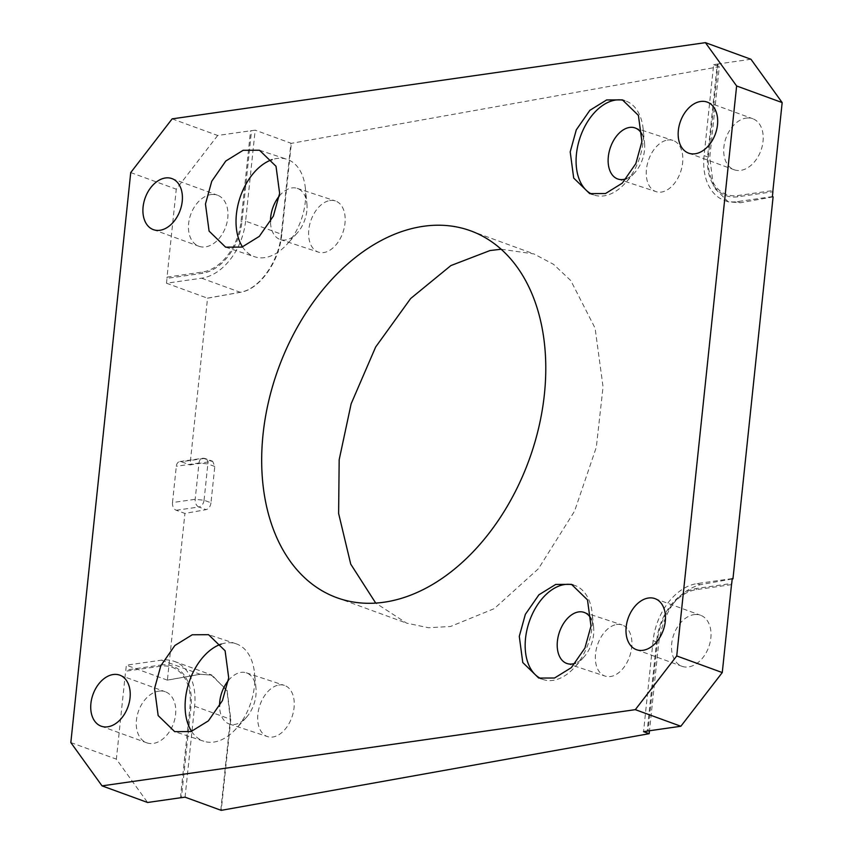 <?xml version="1.0" encoding="UTF-8"?>
<svg xmlns="http://www.w3.org/2000/svg" width="853" height="853" viewBox="0 0 853 853"><rect width="100%" height="100%" fill="white"/><g stroke="black" fill="none" stroke-linecap="round" stroke-linejoin="round"><path stroke-width="0.64" stroke-dasharray="4.26 3.2" d="M731.511 584.614L696.379 589.636A47.235 32.275 -70 0 0 657.556 639.974A6.302 1.578 -174 0 0 656.746 640.134L647.182 731.117M656.746 640.134A48.493 33.128 110 0 1 696.592 588.463L731.725 583.441M732.226 578.579L697.104 583.601A53.536 36.583 -70 0 0 653.11 640.656L643.546 731.639M185.058 797.171L194.623 706.188A53.536 36.583 -70 0 0 174.396 661.406A53.536 36.583 -70 0 0 161.462 660.158L126.34 665.18L125.828 670.042A6.302 4.318 81.9 0 0 125.615 671.215L116.371 759.159L147.58 802.481M180.441 797.779L189.995 706.806A47.235 32.275 -70 0 0 160.737 666.193A6.302 4.318 -98.1 0 1 160.95 665.02L125.828 670.042M160.95 665.02A48.493 33.128 110 0 1 190.987 706.71L181.422 797.683M245.6 221.14A53.536 36.583 -70 0 1 201.607 278.195L166.484 283.217L166.996 278.366L202.118 273.344A48.493 33.128 110 0 0 241.964 221.663L251.528 130.69L255.164 130.168L245.6 221.14L281.341 234.18L290.905 143.197L255.164 130.168M772.381 196.617L737.248 201.639A53.536 36.583 -70 0 1 724.325 200.402A53.536 36.583 -70 0 1 704.088 155.619L713.652 64.636L717.288 64.114L707.723 155.097A48.493 33.128 110 0 0 737.76 196.787L772.882 191.765M717.288 64.114A6.302 1.578 -174 0 1 718.098 63.954L750.96 59.262M746.204 118.087A27.157 18.553 110 0 1 752.762 118.716A27.157 18.553 110 0 1 762.251 146.044A27.157 18.553 110 0 1 740.713 170.376A27.157 18.553 110 0 1 734.156 169.747A27.157 18.553 110 0 1 724.666 142.43A27.157 18.553 110 0 1 746.204 118.087M694.022 614.629A27.157 18.553 110 0 1 700.58 615.258A27.157 18.553 110 0 1 710.059 642.586A27.157 18.553 110 0 1 688.52 666.918A27.157 18.553 110 0 1 681.963 666.289A27.157 18.553 110 0 1 672.484 638.961A27.157 18.553 110 0 1 694.022 614.629M172.146 118.866L217.686 135.478L250.537 130.786A6.302 1.578 -174 0 1 251.528 130.69M217.686 135.478L176.272 189.174L167.028 277.129A6.302 4.318 81.9 0 0 166.996 278.366M210.947 194.591A27.157 18.553 110 0 1 217.504 195.22A27.157 18.553 110 0 1 226.994 222.548A27.157 18.553 110 0 1 205.456 246.88A27.157 18.553 110 0 1 198.898 246.25A27.157 18.553 110 0 1 189.409 218.933A27.157 18.553 110 0 1 210.947 194.591M158.765 691.133A27.157 18.553 110 0 1 165.322 691.762A27.157 18.553 110 0 1 174.801 719.09A27.157 18.553 110 0 1 153.263 743.421A27.157 18.553 110 0 1 146.705 742.792A27.157 18.553 110 0 1 137.226 715.464A27.157 18.553 110 0 1 158.765 691.133M773.106 196.883L740.319 202.758L728.27 201.841L713.641 187.255L709.728 157.666L719.282 66.694L291.342 143.347A6.302 1.578 6 0 1 290.905 143.197M732.183 578.984L700.174 584.721C677.73 591.289 663.922 610.62 658.74 642.714L649.496 730.744M210.979 502.769C210.382 506.597 208.75 508.889 206.074 509.646L184.92 513.431L176.208 510.254A6.344 4.35 81.9 0 1 172.498 502.556L195.188 499.314L204.059 500.242L210.979 502.769L214.796 466.484L212.61 461.206L190.016 464.928L207.546 298.198L240.343 292.323C259.472 289.615 279.389 261.807 281.778 234.33L291.342 143.347M194.623 706.188L230.363 719.218L227.037 690.909L212.045 675.139L200.199 674.286L167.401 680.161L184.92 513.431M210.915 674.766L227.058 690.216L230.8 719.378L221.236 810.35M501.169 249.236L533.935 253.917L553.501 264.313L570.817 280.605L595.095 328.181L603.06 386.899L596.322 447.239L574.581 511.128L538.467 568.684L494.228 608.647L450.491 626.497L428.483 627.733L406.572 623.127L375.725 603.092M616.346 624.567A26.955 17.081 108.3 0 1 622.072 624.918A26.955 17.081 108.3 0 1 631.007 651.585A26.955 17.081 108.3 0 1 610.887 676.472A26.955 17.081 108.3 0 1 605.172 676.12A26.955 17.081 108.3 0 1 596.226 649.442A26.955 17.081 108.3 0 1 616.346 624.567M667.27 140.095A26.955 17.081 108.3 0 1 672.985 140.446A26.955 17.081 108.3 0 1 681.931 167.113A26.955 17.081 108.3 0 1 661.811 192A26.955 17.081 108.3 0 1 656.096 191.648A26.955 17.081 108.3 0 1 647.15 164.97A26.955 17.081 108.3 0 1 667.27 140.095M329.61 200.583A26.955 17.081 108.3 0 1 335.336 200.935A26.955 17.081 108.3 0 1 344.281 227.602A26.955 17.081 108.3 0 1 324.161 252.488A26.955 17.081 108.3 0 1 318.436 252.125A26.955 17.081 108.3 0 1 309.49 225.459A26.955 17.081 108.3 0 1 329.61 200.583M278.696 685.044A26.955 17.081 108.3 0 1 284.412 685.396A26.955 17.081 108.3 0 1 293.357 712.074A26.955 17.081 108.3 0 1 273.237 736.949A26.955 17.081 108.3 0 1 267.511 736.597A26.955 17.081 108.3 0 1 258.576 709.931A26.955 17.081 108.3 0 1 278.696 685.044M713.652 64.636L719.282 66.694M201.607 278.195L240.215 292.28C259.269 289.466 278.952 261.572 281.341 234.18A6.302 1.578 6 0 0 281.778 234.33M166.484 283.217L207.546 298.198M167.401 680.161L126.34 665.18M172.498 502.556L176.315 466.271A6.344 4.35 81.9 0 1 179.77 461.569A6.344 4.35 81.9 0 1 181.305 461.75L190.016 464.928M130.733 172.573L176.272 189.174M70.831 742.547L116.371 759.159M174.396 661.406L212.013 675.128L200.071 674.243L167.284 680.118M204.048 500.242A6.344 4.34 110 0 1 198.856 507.002L206.074 509.646M214.796 466.484L207.865 463.957A6.344 4.34 -70 0 0 205.477 458.647A6.344 4.34 -70 0 0 203.952 458.498L181.305 461.75M198.888 507.002A6.344 4.35 81.9 0 1 195.188 499.314L198.994 463.019A6.344 4.35 -98.1 0 1 202.449 458.328A6.344 6.344 0 0 1 205.477 458.647L212.6 461.249M179.77 461.569L202.46 458.328A6.344 4.35 -98.1 0 1 203.984 458.498L211.171 461.132M221.247 644.09A51.34 32.531 108.3 0 1 236.025 643.759A51.34 32.531 108.3 0 1 254.471 672.91A51.34 32.531 108.3 0 1 254.375 686.334A51.34 32.531 -71.7 0 1 236.025 728.814A51.34 32.531 -71.7 0 1 203.846 741.257L174.694 731.639M191.616 731.384A51.34 32.531 -71.7 0 0 203.846 741.257M228.38 680.523A26.955 17.081 108.3 0 1 240.567 672.463A26.955 17.081 108.3 0 1 246.293 672.814A26.955 17.081 108.3 0 1 255.975 688.126A26.955 17.081 108.3 0 1 255.932 695.174A26.955 17.081 108.3 0 1 246.293 717.48A26.955 17.081 108.3 0 1 235.108 724.368A26.955 17.081 108.3 0 1 229.393 724.016A26.955 17.081 108.3 0 1 219.552 706.241M279.304 196.051A26.955 17.081 108.3 0 1 291.491 188.001A26.955 17.081 108.3 0 1 297.207 188.353A26.955 17.081 108.3 0 1 306.899 203.664L305.395 188.449A51.34 32.531 -71.7 0 1 305.299 201.873A51.34 32.531 108.3 0 1 286.949 244.342A51.34 32.531 108.3 0 1 254.77 256.796A51.34 32.531 108.3 0 1 242.54 246.922M305.395 188.449A51.34 32.531 -71.7 0 0 286.939 159.287A51.34 32.531 -71.7 0 0 272.16 159.618M306.899 203.664A26.955 17.081 108.3 0 1 306.845 210.712A26.955 17.081 108.3 0 1 297.207 233.018A26.955 17.081 108.3 0 1 286.032 239.906A26.955 17.081 108.3 0 1 280.317 239.554A26.955 17.081 108.3 0 1 270.476 221.769M572.992 584.902A49.634 31.454 108.3 0 1 574.389 585.307A49.634 31.454 108.3 0 1 592.227 613.488A49.634 31.454 108.3 0 1 592.142 626.475A49.634 31.454 -71.7 0 1 574.4 667.536A49.634 31.454 -71.7 0 1 543.286 679.574L538.755 678.071M541.143 678.721A49.634 31.454 -71.7 0 0 543.286 679.574M591.332 619.214A26.955 17.081 108.3 0 1 593.635 627.648A26.955 17.081 108.3 0 1 593.581 634.696A26.955 17.081 108.3 0 1 583.942 657.002A26.955 17.081 108.3 0 1 575.572 663.09M642.256 134.742A26.955 17.081 108.3 0 1 644.548 143.176L643.151 129.027A49.634 31.454 -71.7 0 1 643.066 142.003A49.634 31.454 108.3 0 1 625.313 183.064A49.634 31.454 108.3 0 1 594.21 195.102A49.634 31.454 108.3 0 1 592.067 194.26M643.151 129.027A49.634 31.454 -71.7 0 0 625.313 100.835A49.634 31.454 -71.7 0 0 623.916 100.43M644.548 143.176A26.955 17.081 108.3 0 1 644.505 150.224A26.955 17.081 108.3 0 1 634.867 172.53A26.955 17.081 108.3 0 1 626.486 178.618M657.556 639.974L648.003 730.957M718.098 63.954L708.544 154.937A47.235 32.275 -70 0 0 737.802 195.55L772.925 190.528M167.028 277.129L202.161 272.107A47.235 32.275 -70 0 0 240.983 221.759L250.537 130.786M160.737 666.193L125.615 671.215M737.802 195.55A6.302 4.318 81.9 0 0 737.76 196.787M737.248 201.639L740.319 202.758M704.088 155.619L709.728 157.666M697.104 583.601L700.174 584.721M653.11 640.656L658.74 642.714M207.428 298.155L240.215 292.28A6.302 4.606 79.8 0 1 240.343 292.323M161.462 660.158L200.071 674.243A6.302 4.606 -100.2 0 0 200.199 674.286M220.799 810.201L230.363 719.218A6.302 1.578 6 0 0 230.8 719.367M176.208 510.254L198.866 507.013M204.059 500.242L207.865 463.957L198.994 463.019L176.315 466.271M202.161 272.107A6.302 4.318 81.9 0 0 202.118 273.344M240.983 221.759A6.302 1.578 6 0 1 241.964 221.663M189.995 706.806A6.302 1.578 6 0 1 190.987 706.71M708.544 154.937A6.302 1.578 -174 0 0 707.723 155.097M696.379 589.636A6.302 4.318 -98.1 0 1 696.592 588.463M724.325 200.402L728.27 201.841M707.233 102.104L752.762 118.716M688.616 153.135L734.156 169.747M655.04 598.646L700.58 615.258M636.423 649.677L681.963 666.289M171.965 178.608L217.504 195.22M153.359 229.638L198.898 246.25M119.783 675.149L165.322 691.762M101.166 726.18L146.705 742.792M470.632 230.822L533.935 253.917M336.828 597.697L406.561 623.127M236.025 643.759L208.58 634.696M246.293 717.48L236.025 728.814M246.293 672.814L284.412 685.396M229.393 724.016L267.511 736.597M255.975 688.126L254.471 672.91M225.608 247.167L254.77 256.796M259.493 150.235L286.939 159.287M297.207 233.018L286.949 244.342M280.317 239.554L318.436 252.125M297.207 188.353L335.336 200.935M574.389 585.307L571.521 584.358M583.942 657.002L574.4 667.536M583.942 612.337L622.072 624.918M567.053 663.538L605.172 676.12M593.635 627.648L592.227 613.488M589.679 193.61L594.21 195.102M622.434 99.886L625.313 100.835M634.867 172.53L625.313 183.064M617.967 179.066L656.096 191.648M634.867 127.865L672.985 140.446"/><path stroke-width="1.28" d="M647.182 731.117L643.546 731.639L649.186 733.687L221.236 810.35A6.302 1.578 -174 0 1 220.799 810.201L185.058 797.171L181.422 797.683A6.302 1.578 6 0 0 180.441 797.779L147.58 802.481L102.04 785.869L635.314 709.653L680.854 726.255L648.003 730.957A6.302 1.578 6 0 0 647.182 731.117M635.314 709.653L676.728 655.946L736.629 85.972L782.169 102.584L772.925 190.528A6.302 4.318 -98.1 0 0 772.882 191.765L772.381 196.617L773.106 196.883L732.962 578.846L732.226 578.579L731.725 583.441A6.302 4.318 -98.1 0 0 731.511 584.614L722.267 672.559L680.854 726.255M782.169 102.584L750.96 59.262L705.42 42.65L172.146 118.866L130.733 172.573L70.831 742.547L102.04 785.869M676.728 655.946L722.267 672.559M732.962 578.846L732.183 578.984M649.186 733.687L649.496 730.744M375.725 603.092L350.732 564.132L338.62 513.463L339.174 459.746L351.148 403.778L375.64 347.032L410.677 298.497L450.885 265.571L490.006 250.547L501.169 249.236M736.629 85.972L705.42 42.65M700.665 101.475A27.157 18.553 110 0 1 707.233 102.104A27.157 18.553 110 0 1 716.712 129.432A27.157 18.553 110 0 1 695.174 153.775A27.157 18.553 110 0 1 688.616 153.135A27.157 18.553 110 0 1 679.127 125.817A27.157 18.553 110 0 1 700.665 101.475M648.483 598.017A27.157 18.553 110 0 1 655.04 598.646A27.157 18.553 110 0 1 664.519 625.974A27.157 18.553 110 0 1 642.981 650.306A27.157 18.553 110 0 1 636.423 649.677A27.157 18.553 110 0 1 626.944 622.359A27.157 18.553 110 0 1 648.483 598.017M165.407 177.978A27.157 18.553 110 0 1 171.965 178.608A27.157 18.553 110 0 1 181.454 205.936A27.157 18.553 110 0 1 159.916 230.278A27.157 18.553 110 0 1 153.359 229.638A27.157 18.553 110 0 1 143.869 202.321A27.157 18.553 110 0 1 165.407 177.978M113.225 674.52A27.157 18.553 110 0 1 119.783 675.149A27.157 18.553 110 0 1 129.261 702.477A27.157 18.553 110 0 1 107.723 726.809A27.157 18.553 110 0 1 101.166 726.18A27.157 18.553 110 0 1 91.687 698.863A27.157 18.553 110 0 1 113.225 674.52M423.483 226.29A195.252 133.409 110 0 1 470.632 230.822A195.252 133.409 110 0 1 538.819 427.257A195.252 133.409 110 0 1 383.978 602.229A195.252 133.409 110 0 1 336.828 597.697A195.252 133.409 110 0 1 268.642 401.262A195.252 133.409 110 0 1 423.483 226.29M228.711 677.868L225.107 650.775L208.58 634.696L192.245 634.771L174.865 645.497L160.833 665.735L154.553 688.467L158.157 715.571L174.694 731.639L191.019 731.575L208.399 720.849L222.43 700.612L228.711 677.868M279.635 193.396L273.355 216.14L259.312 236.377L241.943 247.103L225.608 247.167L209.081 231.099L205.466 204.006L211.747 181.262L225.789 161.025L243.158 150.299L259.493 150.235L276.02 166.303L279.635 193.396M590.99 626.091L587.493 599.894L571.521 584.358L555.73 584.422L538.925 594.786L525.352 614.352L519.285 636.338L522.772 662.536L538.755 678.071L554.546 678.007L571.339 667.643L584.913 648.077L590.99 626.091M641.904 141.619L635.837 163.605L622.264 183.171L605.47 193.546L589.679 193.61L573.696 178.064L570.209 151.866L576.276 129.891L589.85 110.325L606.643 99.95L622.434 99.886L638.417 115.422L641.904 141.619M191.616 731.384A51.34 32.531 -71.7 0 1 185.485 698.682A51.34 32.531 108.3 0 1 221.247 644.09M219.552 706.241A26.955 17.081 108.3 0 1 219.754 701.656A26.955 17.081 108.3 0 1 228.38 680.523M242.54 246.922A51.34 32.531 108.3 0 1 236.409 214.21A51.34 32.531 -71.7 0 1 272.16 159.618M270.476 221.769A26.955 17.081 108.3 0 1 270.678 217.195A26.955 17.081 108.3 0 1 279.304 196.051M541.143 678.721A49.634 31.454 -71.7 0 1 525.533 638.407A49.634 31.454 108.3 0 1 572.992 584.902M575.572 663.09A26.955 17.081 108.3 0 1 572.768 663.89A26.955 17.081 108.3 0 1 567.053 663.538A26.955 17.081 108.3 0 1 557.404 641.179A26.955 17.081 108.3 0 1 578.227 611.985A26.955 17.081 108.3 0 1 583.942 612.337A26.955 17.081 108.3 0 1 591.332 619.214M592.067 194.26A49.634 31.454 108.3 0 1 576.457 153.935A49.634 31.454 -71.7 0 1 623.916 100.43M626.486 178.618A26.955 17.081 108.3 0 1 623.692 179.418A26.955 17.081 108.3 0 1 617.967 179.066A26.955 17.081 108.3 0 1 608.328 156.707A26.955 17.081 108.3 0 1 629.141 127.513A26.955 17.081 108.3 0 1 634.867 127.865A26.955 17.081 108.3 0 1 642.256 134.742"/></g></svg>
